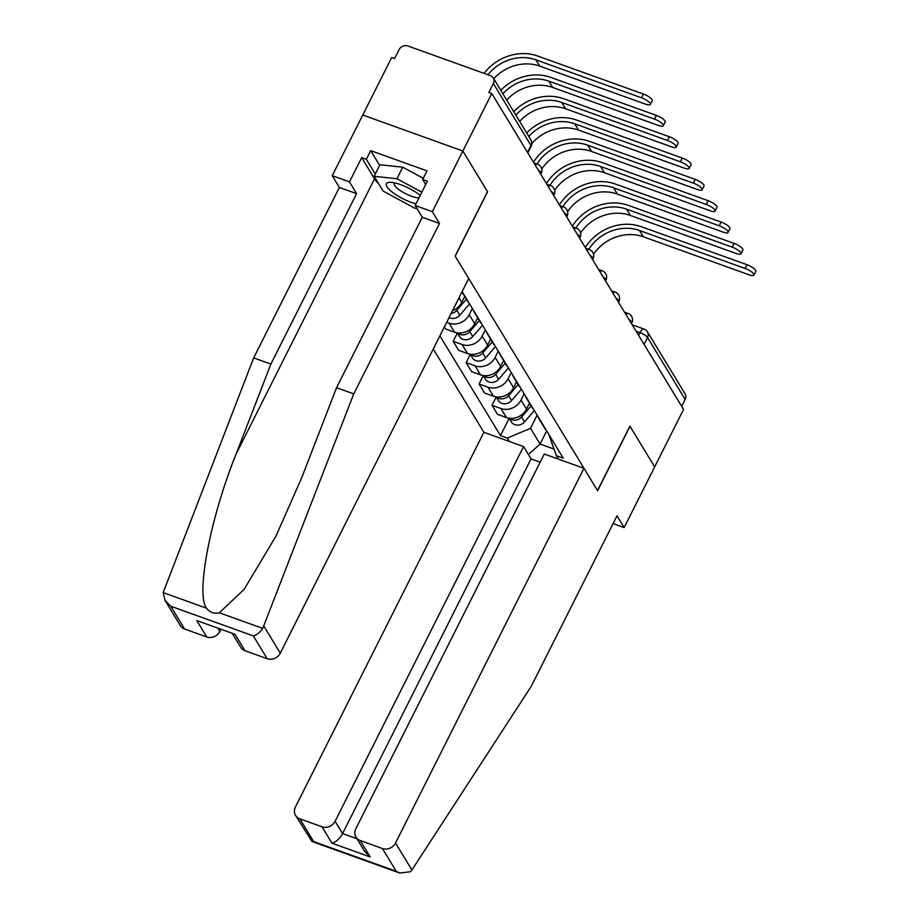 <?xml version="1.0" encoding="UTF-8"?>
<svg xmlns="http://www.w3.org/2000/svg" width="919" height="919" viewBox="0 0 919 919"><rect width="100%" height="100%" fill="white"/><g stroke="black" fill="none" stroke-linecap="round" stroke-linejoin="round"><path stroke-width="1.38" d="M433.286 348.979L483.876 432.309L295.424 806.997A10.098 8.88 -31.3 0 0 295.55 815.383A10.098 8.88 -31.3 0 0 299.824 818.818L321.995 826.79A10.098 8.88 -31.3 0 0 335.113 821.264L342.58 833.579C339.559 838.863 336.021 842.068 331.966 843.194L321.995 826.79M487.472 191.726L462.866 151.015L362.764 115.024L391.678 57.541L394.596 58.586L399.099 49.626A6.732 5.916 -31.3 0 1 407.841 45.95L490.424 75.645A6.732 5.916 -31.3 0 1 493.273 77.931L530.883 139.883A6.732 5.916 148.7 0 1 530.975 145.466L493.365 83.526A6.732 5.916 -31.3 0 0 493.273 77.931M613.076 523.612L624.139 527.586L683.564 409.426L491.78 93.531L462.866 151.015L362.764 115.024L332.253 175.69L349.473 181.882L356.606 193.645L339.387 187.453L332.253 175.69M487.598 191.772L455.204 256.194L597.499 490.585L629.906 426.163L654.65 466.921L629.986 426.301L597.591 490.723L583.967 468.299L395.526 842.987L411.907 869.983L410.46 871.729L399.788 873.05L396.227 871.281L382.407 848.513A10.098 8.88 -31.3 0 0 395.526 842.987M644.07 344.372L647.539 337.48A6.732 5.916 148.7 0 0 647.447 331.885L685.057 393.837A6.732 5.916 148.7 0 1 685.149 399.42L647.539 337.48A6.732 1.849 -153.3 0 0 640.038 332.644L636.074 331.219M681.68 406.324L685.149 399.42M493.365 83.526L488.862 92.474L491.78 93.531M463.302 293.586A15.474 13.613 148.7 0 1 461.958 291.943L467.093 300.444A15.474 13.613 -31.3 0 0 468.782 302.615M476.249 314.918A15.474 13.613 148.7 0 1 474.572 312.747A15.474 13.613 148.7 0 1 473.423 310.243M452.573 310.599A15.474 13.613 -31.3 0 0 461.752 302.408L464.715 296.527M474.572 312.747L480.051 321.776A15.474 13.613 -31.3 0 0 481.728 323.947M472.355 308.497L469.23 314.723A15.474 13.613 148.7 0 1 449.115 323.178L446.691 322.305M489.207 336.251A15.474 13.613 148.7 0 1 487.518 334.079A15.474 13.613 148.7 0 1 486.369 331.575M444.394 326.865L445.704 329.002L454.595 332.207A15.474 13.613 -31.3 0 0 474.709 323.741L477.673 317.859M487.518 334.079L492.998 343.109A15.474 13.613 -31.3 0 0 494.686 345.28M485.312 329.829L482.176 336.055A15.474 13.613 148.7 0 1 462.073 344.51L453.17 341.317L458.65 350.334L467.553 353.539A15.474 13.613 -31.3 0 0 487.656 345.073L490.62 339.191M502.153 357.583A15.474 13.613 148.7 0 1 500.464 355.412A15.474 13.613 148.7 0 1 499.316 352.919M457.363 332.988L453.17 341.317M500.464 355.412L505.944 364.441A15.474 13.613 -31.3 0 0 507.633 366.612M498.259 351.161L495.134 357.388A15.474 13.613 148.7 0 1 475.02 365.842L466.128 362.649L471.608 371.678L480.499 374.872A15.474 13.613 -31.3 0 0 500.614 366.417L503.578 360.524M515.111 378.927A15.474 13.613 148.7 0 1 513.422 376.744A15.474 13.613 148.7 0 1 512.274 374.251M470.31 354.32L466.128 362.649M513.422 376.744L518.902 385.773A15.474 13.613 -31.3 0 0 520.591 387.944M511.217 372.505L508.081 378.72A15.474 13.613 148.7 0 1 487.978 387.186L479.075 383.981L484.554 393.01L493.457 396.204A15.474 13.613 -31.3 0 0 513.56 387.749L516.524 381.856M528.057 400.259A15.474 13.613 148.7 0 1 526.369 398.076A15.474 13.613 148.7 0 1 525.22 395.584M483.256 375.653L479.075 383.981M526.369 398.076L531.848 407.106A15.474 13.613 -31.3 0 0 533.537 409.277M524.163 393.837L521.039 400.052A15.474 13.613 148.7 0 1 500.924 408.518L492.021 405.313L497.501 414.343L506.403 417.536A15.474 13.613 -31.3 0 0 526.518 409.081L529.47 403.188M541.015 421.591A15.474 13.613 148.7 0 1 539.327 419.42A15.474 13.613 148.7 0 1 538.178 416.916M496.214 396.985L492.021 405.313M539.327 419.42L544.806 428.438A15.474 13.613 -31.3 0 0 546.495 430.609M548.804 434.411L556.363 455.698L563.221 458.167L462.119 291.633M556.363 455.698L558.43 459.121M509.413 441.488L507.334 438.076L530.504 428.323L540.05 444.049L553.87 449.023M439.891 335.826L500.476 435.606L507.334 438.076M546.667 430.896L540.05 444.049L528.414 454.583M537.11 415.17L530.504 428.323M509.16 418.329L500.476 435.606M484.095 73.371A44.744 39.356 148.7 0 1 537.764 56.059L643.415 94.048A7.743 2.137 26.7 0 1 652.237 100.665L650.342 104.421A7.743 2.137 -153.3 0 0 641.519 97.805L535.88 59.815A40.367 35.508 -31.3 0 0 487.966 74.761M493.756 78.724A40.367 35.508 -31.3 0 1 539.694 66.111L645.345 104.088A7.743 2.137 -153.3 0 0 650.342 104.421M356.606 193.645L270.887 364.085L253.667 357.893L163.157 592.594L165.041 600.417L170.762 606.23L184.581 628.998A10.098 8.88 148.7 0 1 180.308 625.563L165.041 600.417M270.887 364.085L235.965 454.342C210.256 518.121 195.644 594.685 206.591 608.217C209.877 612.456 214.116 613.972 219.308 612.789L244.132 589.389L275.895 536.259L301.627 477.949L336.549 387.703L422.269 217.252L415.135 205.488L427.335 181.227L422.671 179.55L427.025 170.877L370.702 150.624L366.348 159.297L375.297 174.036M253.667 357.893L339.387 187.453M267.165 658.693L253.345 635.925C256.596 635.155 259.732 632.651 262.742 628.401L353.758 393.883L439.489 223.443L432.344 211.68L462.866 151.015L487.518 191.634L455.112 256.056L468.736 278.48L280.284 653.168A10.098 8.88 148.7 0 1 267.165 658.693L244.994 650.721A10.098 8.88 148.7 0 1 240.721 647.286L232.61 633.926M432.344 211.68L415.135 205.488M378.72 183.846A37.851 10.431 26.7 0 1 374.538 178.814L361.672 157.62L349.473 181.882M361.672 157.62L366.348 159.297M439.489 223.443L422.269 217.252M353.758 393.883L336.549 387.703M218.24 628.757L219.871 631.456A10.098 8.88 148.7 0 1 206.764 636.97L184.581 628.998M219.871 631.456L220.767 629.676M425.681 184.512L422.671 179.55M370.702 150.624L379.65 165.374M206.764 636.97L196.792 620.566L235.023 634.305L244.994 650.721M411.907 869.983L531.274 686.275L616.994 515.823L624.139 527.586M483.876 432.309L523.566 446.577L335.113 821.264M583.967 468.299L544.278 454.032L355.837 828.72A10.098 8.88 -31.3 0 0 355.963 837.106A10.098 8.88 -31.3 0 0 360.225 840.529L382.407 848.513M540.188 462.177L531.033 458.891L523.566 446.577M531.033 458.891L342.58 833.579L356.951 838.748M360.225 840.529L370.185 856.945L364.475 851.132L355.963 837.106M299.824 818.818L313.643 841.586L311.966 841.471L295.55 815.383M420.201 195.414A21.861 6.031 -153.3 0 0 400.523 184.616A21.861 6.031 -153.3 0 0 390.311 182.307A21.861 6.031 -153.3 0 0 389.587 189.808A21.861 6.031 -153.3 0 0 411.321 202.398A21.861 6.031 -153.3 0 0 415.962 203.834M394.688 182.892A14.968 4.124 -153.3 0 0 394.262 183.363A14.968 4.124 -153.3 0 0 411.333 196.172A14.968 4.124 -153.3 0 0 419.03 197.734M416.95 208.487L414.883 208.268L383.12 191.083L374.148 176.31L379.961 164.754L402.763 167.189L423.291 178.297M374.148 176.31L396.951 178.745L421.821 192.197M402.763 167.189L396.951 178.745M500.798 90.315A44.744 39.356 148.7 0 1 550.722 77.391L656.361 115.38A7.743 2.137 26.7 0 1 665.184 121.997L663.3 125.754A7.743 2.137 -153.3 0 0 654.477 119.137L548.827 81.148A40.367 35.508 -31.3 0 0 502.888 93.761M506.702 100.056A40.367 35.508 -31.3 0 1 552.652 87.443L658.291 125.421A7.743 2.137 -153.3 0 0 663.3 125.754M513.744 111.647A44.744 39.356 148.7 0 1 563.669 98.724L669.319 136.713A7.743 2.137 26.7 0 1 678.13 143.33L676.246 147.086A7.743 2.137 -153.3 0 0 667.424 140.469L561.785 102.48A40.367 35.508 -31.3 0 0 515.835 115.093M519.66 121.388A40.367 35.508 -31.3 0 1 565.599 108.775L671.249 146.753A7.743 2.137 -153.3 0 0 676.246 147.086M526.69 132.979A44.744 39.356 148.7 0 1 576.627 120.056L682.266 158.045A7.743 2.137 26.7 0 1 691.088 164.662L689.193 168.418A7.743 2.137 -153.3 0 0 680.382 161.801L574.731 123.812A40.367 35.508 -31.3 0 0 528.793 136.437M531.86 143.571A40.367 35.508 -31.3 0 1 578.556 130.107L684.196 168.097A7.743 2.137 -153.3 0 0 689.193 168.418M464.957 296.917L463.9 298.147M466.37 299.249L456.812 310.3A8.409 7.398 148.7 0 1 451.149 313.448M469.575 303.925L459.81 315.228A8.409 7.398 148.7 0 1 449.081 317.56M533.479 162.226A44.744 39.356 148.7 0 1 589.573 141.4L695.212 179.377A7.743 2.137 26.7 0 1 704.034 186.006L702.15 189.762A7.743 2.137 -153.3 0 0 693.328 183.134L587.689 145.156A40.367 35.508 -31.3 0 0 537.041 164.007M541.728 168.947A40.367 35.508 -31.3 0 1 591.503 151.44L697.142 189.429A7.743 2.137 -153.3 0 0 702.15 189.762M477.914 318.261L476.846 319.479M479.327 320.582L469.77 331.633A8.409 7.398 148.7 0 1 457.593 332.931M482.532 325.257L472.757 336.561A8.409 7.398 148.7 0 1 459.489 336.492L457.294 332.885M546.437 183.559A44.744 39.356 148.7 0 1 602.531 162.732L708.17 200.71A7.743 2.137 26.7 0 1 716.992 207.338L715.097 211.094A7.743 2.137 -153.3 0 0 706.274 204.466L600.635 166.488A40.367 35.508 -31.3 0 0 549.987 185.339M554.685 190.279A40.367 35.508 -31.3 0 1 604.461 172.772L710.1 210.761A7.743 2.137 -153.3 0 0 715.097 211.094M490.861 339.593L489.804 340.811M492.274 341.914L482.716 352.976A8.409 7.398 148.7 0 1 470.539 354.263M495.479 346.589L485.714 357.893A8.409 7.398 148.7 0 1 472.435 357.824L470.241 354.217M559.384 204.891A44.744 39.356 148.7 0 1 615.477 184.064L721.116 222.042A7.743 2.137 26.7 0 1 729.939 228.67L728.055 232.427A7.743 2.137 -153.3 0 0 719.232 225.798L613.593 187.821A40.367 35.508 -31.3 0 0 562.945 206.672M567.632 211.611A40.367 35.508 -31.3 0 1 617.407 194.104L723.046 232.093A7.743 2.137 -153.3 0 0 728.055 232.427M503.819 360.926L502.75 362.155M505.22 363.246L495.674 374.309A8.409 7.398 148.7 0 1 483.497 375.595M508.437 367.922L498.661 379.225A8.409 7.398 148.7 0 1 485.393 379.156L483.199 375.549M572.33 226.223A44.744 39.356 148.7 0 1 628.424 205.397L734.074 243.386A7.743 2.137 26.7 0 1 742.897 250.002L741.001 253.759A7.743 2.137 -153.3 0 0 732.179 247.131L626.54 209.153A40.367 35.508 -31.3 0 0 575.891 228.004M580.59 232.944A40.367 35.508 -31.3 0 1 630.365 215.448L736.004 253.426A7.743 2.137 -153.3 0 0 741.001 253.759M516.765 382.258L515.708 383.487M518.178 384.579L508.621 395.641A8.409 7.398 148.7 0 1 496.444 396.928M521.383 389.254L511.607 400.558A8.409 7.398 148.7 0 1 498.339 400.5L496.145 396.882M585.288 247.556A44.744 39.356 148.7 0 1 641.382 226.729L747.021 264.718A7.743 2.137 26.7 0 1 755.843 271.335L753.959 275.091A7.743 2.137 -153.3 0 0 745.137 268.474L639.498 230.485A40.367 35.508 -31.3 0 0 588.849 249.336M593.536 254.276A40.367 35.508 -31.3 0 1 643.311 236.78L748.951 274.758A7.743 2.137 -153.3 0 0 753.959 275.091M529.723 403.59L528.655 404.819M531.125 405.911L521.578 416.973A8.409 7.398 148.7 0 1 509.402 418.26M534.33 410.586L524.565 421.89A8.409 7.398 148.7 0 1 511.297 421.832L509.103 418.214M631.468 323.614L631.847 322.845A6.732 1.849 -153.3 0 0 631.675 321.914A6.732 1.849 -153.3 0 0 628.941 319.467M618.51 302.282L618.901 301.512A6.732 1.849 -153.3 0 0 618.728 300.582A6.732 1.849 -153.3 0 0 615.994 298.135M605.564 280.95L605.954 280.18A6.732 1.849 -153.3 0 0 605.77 279.25A6.732 1.849 -153.3 0 0 603.036 276.803M592.606 259.618L592.996 258.848A6.732 1.849 -153.3 0 0 592.824 257.917A6.732 1.849 -153.3 0 0 590.09 255.471M579.659 238.285L580.05 237.504A6.732 1.849 -153.3 0 0 579.866 236.585A6.732 1.849 -153.3 0 0 577.132 234.127M566.701 216.953L567.092 216.172A6.732 1.849 -153.3 0 0 566.92 215.253A6.732 1.849 -153.3 0 0 564.186 212.794M553.755 195.609L554.146 194.839A6.732 1.849 -153.3 0 0 553.973 193.92A6.732 1.849 -153.3 0 0 551.228 191.462M540.797 174.277L541.188 173.507A6.732 1.849 -153.3 0 0 541.015 172.588A6.732 1.849 -153.3 0 0 538.281 170.13M638.636 335.435L640.038 332.644A6.732 2.608 109.8 0 1 643.978 329.048L632.18 324.809M526.518 409.081L521.039 400.052M513.56 387.749L508.081 378.72M500.614 366.417L495.134 357.388M487.656 345.073L482.176 336.055M474.709 323.741L469.23 314.723M461.752 302.408L458.995 297.859M493.457 396.204L487.978 387.186M480.499 374.872L475.02 365.842M467.553 353.539L462.073 344.51M454.595 332.207L449.115 323.178M506.403 417.536L500.924 408.518M535.26 165.156A6.732 2.608 -70.2 0 1 537.454 164.156L533.87 162.858M548.218 186.488A6.732 2.608 -70.2 0 1 550.412 185.489L546.816 184.202M561.164 207.82A6.732 2.608 -70.2 0 1 563.358 206.821L559.774 205.534M574.111 229.153A6.732 2.608 -70.2 0 1 576.316 228.153L572.721 226.867M587.069 250.485A6.732 2.608 -70.2 0 1 589.263 249.486L585.679 248.199M600.015 271.829A6.732 2.608 -70.2 0 1 602.209 270.818L598.625 269.531M612.973 293.161A6.732 2.608 -70.2 0 1 615.167 292.15L611.583 290.863M625.919 314.493A6.732 2.608 -70.2 0 1 628.114 313.494L624.529 312.196M527.851 152.945L531.148 146.397A6.732 1.849 -153.3 0 0 530.975 145.466L527.495 152.37M641.519 97.805L643.415 94.048M539.694 66.111L535.88 59.815M163.157 592.594L206.591 608.217M219.308 612.789L262.742 628.401M253.345 635.925L170.762 606.23M196.792 620.566L235.023 634.305M263.891 626.172L280.284 653.168M374.538 178.814L235.965 454.342M313.643 841.586L396.227 871.281M370.185 856.945L331.966 843.194M654.477 119.137L656.361 115.38M552.652 87.443L548.827 81.148M667.424 140.469L669.319 136.713M565.599 108.775L561.785 102.48M680.382 161.801L682.266 158.045M459.81 315.228L456.812 310.3M578.556 130.107L574.731 123.812M693.328 183.134L695.212 179.377M472.757 336.561L469.77 331.633M591.503 151.44L587.689 145.156M706.274 204.466L708.17 200.71M485.714 357.893L482.716 352.976M604.461 172.772L600.635 166.488M719.232 225.798L721.116 222.042M498.661 379.225L495.674 374.309M617.407 194.104L613.593 187.821M732.179 247.131L734.074 243.386M511.607 400.558L508.621 395.641M630.365 215.448L626.54 209.153M745.137 268.474L747.021 264.718M524.565 421.89L521.578 416.973M643.311 236.78L639.498 230.485M541.188 173.507A6.732 6.732 0 0 0 537.454 164.156M554.146 194.839A6.732 6.732 0 0 0 550.412 185.489M567.092 216.172A6.732 6.732 0 0 0 563.358 206.821M580.05 237.504A6.732 6.732 0 0 0 576.316 228.153M592.996 258.848A6.732 6.732 0 0 0 589.263 249.486M605.954 280.18A6.732 6.732 0 0 0 602.209 270.818M618.901 301.512A6.732 6.732 0 0 0 615.167 292.15M631.847 322.845A6.732 6.732 0 0 0 628.114 313.494M647.447 331.885A6.732 6.732 0 0 0 643.978 329.048M531.148 146.397A6.732 6.732 0 0 0 530.883 139.883M311.966 841.471L399.788 873.05"/></g></svg>
